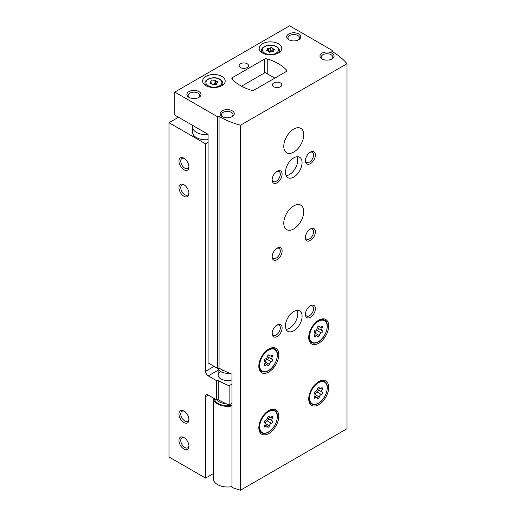 <?xml version="1.0" encoding="UTF-8"?>
<svg xmlns="http://www.w3.org/2000/svg" width="516" height="516" viewBox="0 0 516 516"><rect width="100%" height="100%" fill="white"/><g stroke="black" fill="none" stroke-linecap="round" stroke-linejoin="round"><path stroke-width="0.77" d="M178.471 117.235L168.99 122.711L168.99 456.957L205.587 478.087L213.43 473.559M192.926 125.581A12.939 7.469 0 0 0 192.649 127.129L192.649 132.315A12.939 7.469 0 0 0 196.435 137.598A12.939 7.469 0 0 0 208.083 139.649M168.99 122.711L205.587 143.841L208.083 142.403M183.96 422.572A7.056 4.076 -120 0 0 188.953 419.689A7.056 4.076 -120 0 0 183.96 411.046A7.056 4.076 -120 0 0 178.968 413.929A7.056 4.076 -120 0 0 183.96 422.572M183.96 196.28A7.056 4.076 -120 0 0 188.953 193.403A7.056 4.076 -120 0 0 183.96 184.76A7.056 4.076 -120 0 0 178.968 187.637A7.056 4.076 -120 0 0 183.96 196.28M183.96 449.081A7.056 4.076 -120 0 0 188.953 446.198A7.056 4.076 -120 0 0 183.96 437.555A7.056 4.076 -120 0 0 178.968 440.438A7.056 4.076 -120 0 0 183.96 449.081M183.96 169.777A7.056 4.076 -120 0 0 188.953 166.894A7.056 4.076 -120 0 0 183.96 158.251A7.056 4.076 -120 0 0 178.968 161.127A7.056 4.076 -120 0 0 183.96 169.777M205.587 143.841L205.587 371.281A3.767 2.174 -120 0 0 208.251 375.893L216.655 380.743L218.229 380.505L218.229 399.713L216.655 399.952L208.251 395.101A3.767 2.174 -120 0 0 206.368 394.914A3.767 2.174 -120 0 0 205.587 396.636L205.587 478.087M216.655 399.952L216.655 380.743M218.229 399.713A77.639 44.821 0 0 0 229.123 404.944L229.123 385.736A77.639 44.821 180 0 1 218.229 380.505M231.955 384.104L229.123 385.736M231.936 403.325A11.765 6.792 0 0 0 231.955 403.318L229.123 404.944M220.558 371.488A9.411 5.431 0 0 0 220.893 378.963A9.411 5.431 0 0 0 231.955 379.924M274.789 78.148L265.14 72.575L241.54 86.204M192.649 127.129A12.939 7.469 0 0 0 196.435 132.412A12.939 7.469 0 0 0 208.083 134.457M184.431 158.547A5.786 3.341 -120 0 0 181.967 158.483A5.786 3.341 -120 0 0 181.084 163.114A5.786 3.341 -120 0 0 184.857 168.216A5.786 3.341 -120 0 0 187.753 168.5A5.786 3.341 -120 0 0 188.927 166.333M184.431 437.852A5.786 3.341 -120 0 0 181.967 437.787A5.786 3.341 -120 0 0 181.084 442.425A5.786 3.341 -120 0 0 184.857 447.52A5.786 3.341 -120 0 0 187.753 447.811A5.786 3.341 -120 0 0 188.927 445.637M184.431 185.057A5.786 3.341 -120 0 0 181.967 184.992A5.786 3.341 -120 0 0 181.084 189.624A5.786 3.341 -120 0 0 184.857 194.725A5.786 3.341 -120 0 0 187.753 195.009A5.786 3.341 -120 0 0 188.927 192.842M184.431 411.342A5.786 3.341 -120 0 0 181.967 411.278A5.786 3.341 -120 0 0 181.084 415.915A5.786 3.341 -120 0 0 184.857 421.011A5.786 3.341 -120 0 0 187.753 421.301A5.786 3.341 -120 0 0 188.927 419.134M272.145 48.085A0.826 0.477 0 0 0 272.145 48.072A0.826 0.477 0 0 0 271.519 47.607A0.826 0.477 0 0 0 270.597 47.846A1.438 0.832 0 0 1 268.572 48.156A0.826 0.477 0 0 0 267.733 48.149A0.826 0.477 0 0 0 267.314 48.562A0.826 0.477 0 0 0 267.436 48.814A1.438 0.832 0 0 1 267.649 49.252A1.438 0.832 0 0 1 266.895 49.981A0.826 0.477 0 0 0 266.462 50.4A0.826 0.477 0 0 0 267.307 50.878A1.438 0.832 0 0 1 268.791 51.71A1.438 0.832 0 0 1 268.791 51.729A0.826 0.477 0 0 0 268.791 51.742A0.826 0.477 0 0 0 269.41 52.206A0.826 0.477 0 0 0 270.339 51.968A1.438 0.832 0 0 1 272.364 51.658A0.826 0.477 0 0 0 273.196 51.664A0.826 0.477 0 0 0 273.622 51.252A0.826 0.477 0 0 0 273.499 51A1.438 0.832 0 0 1 273.28 50.568A1.438 0.832 0 0 1 274.041 49.833A0.826 0.477 0 0 0 274.473 49.413A0.826 0.477 0 0 0 273.622 48.943A1.438 0.832 0 0 1 272.138 48.111A1.438 0.832 0 0 1 272.145 48.085M215.578 80.741A0.826 0.477 0 0 0 215.578 80.728A0.826 0.477 0 0 0 214.959 80.264A0.826 0.477 0 0 0 214.03 80.502A1.438 0.832 0 0 1 212.005 80.812A0.826 0.477 0 0 0 211.173 80.806A0.826 0.477 0 0 0 210.754 81.218A0.826 0.477 0 0 0 210.876 81.47A1.438 0.832 0 0 1 211.089 81.902A1.438 0.832 0 0 1 210.335 82.637A0.826 0.477 0 0 0 209.902 83.057A0.826 0.477 0 0 0 210.747 83.528A1.438 0.832 0 0 1 212.231 84.36A1.438 0.832 0 0 1 212.231 84.385A0.826 0.477 0 0 0 212.231 84.398A0.826 0.477 0 0 0 212.85 84.863A0.826 0.477 0 0 0 213.779 84.624A1.438 0.832 0 0 1 215.804 84.314A0.826 0.477 0 0 0 216.636 84.321A0.826 0.477 0 0 0 217.055 83.908A0.826 0.477 0 0 0 216.933 83.656A1.438 0.832 0 0 1 216.72 83.224A1.438 0.832 0 0 1 217.475 82.489A0.826 0.477 0 0 0 217.907 82.07A0.826 0.477 0 0 0 217.062 81.599A1.438 0.832 0 0 1 215.578 80.767A1.438 0.832 0 0 0 215.578 80.767L215.578 83.992A1.438 0.832 0 0 0 215.578 83.992A1.438 0.832 0 0 0 215.662 84.269M174.808 92.074L174.808 115.126L208.083 134.334L208.083 362.922L217.488 368.353L219.061 368.114A77.639 44.821 180 0 0 231.955 374.113L231.955 487.452A77.639 44.821 0 0 0 240.501 490.2L347.01 428.706L347.01 63.726A77.639 44.821 0 0 0 331.853 51.348L332.272 50.439L289.599 25.8L174.808 92.074L217.488 116.713L219.061 116.468A77.639 44.821 0 0 0 240.501 125.22L347.01 63.726M217.488 368.353L217.488 116.713M219.061 368.114L219.061 116.468M240.501 490.2L240.501 125.22M332.272 51.594L332.272 50.439M286.083 71.627A2.354 1.361 0 0 0 286.773 70.666A2.354 1.361 0 0 0 286.49 70.028A47.053 27.167 0 0 0 267.23 58.901A2.354 1.361 0 0 0 264.456 59.14L232.561 77.555A2.354 1.361 0 0 0 231.871 78.516A2.354 1.361 0 0 0 232.148 79.161A47.053 27.167 0 0 0 251.408 90.281A2.354 1.361 0 0 0 254.188 90.042L286.083 71.627M318.707 343.237A14.119 8.153 -60 0 1 311.651 343.933A14.119 8.153 -60 0 1 311.651 327.634A14.119 8.153 -60 0 1 325.77 319.488A14.119 8.153 -60 0 1 327.931 330.795A14.119 8.153 -60 0 1 318.707 343.237M318.707 404.705A14.119 8.153 -60 0 1 311.651 405.408A14.119 8.153 -60 0 1 311.651 389.103A14.119 8.153 -60 0 1 325.77 380.956A14.119 8.153 -60 0 1 327.931 392.27A14.119 8.153 -60 0 1 318.707 404.705M268.804 433.517A14.119 8.153 -60 0 1 261.747 434.22A14.119 8.153 -60 0 1 261.747 417.921A14.119 8.153 -60 0 1 275.86 409.768A14.119 8.153 -60 0 1 278.027 421.082A14.119 8.153 -60 0 1 268.804 433.517M268.804 372.049A14.119 8.153 -60 0 1 261.747 372.752A14.119 8.153 -60 0 1 261.747 356.446A14.119 8.153 -60 0 1 275.86 348.3A14.119 8.153 -60 0 1 278.027 359.613A14.119 8.153 -60 0 1 268.804 372.049M293.759 228.936A14.119 8.153 -60 0 1 286.696 229.639A14.119 8.153 -60 0 1 286.696 213.34A14.119 8.153 -60 0 1 300.815 205.187A14.119 8.153 -60 0 1 302.976 216.501A14.119 8.153 -60 0 1 293.759 228.936M293.759 152.104A14.119 8.153 -60 0 1 286.696 152.8A14.119 8.153 -60 0 1 286.696 136.501A14.119 8.153 -60 0 1 300.815 128.349A14.119 8.153 -60 0 1 302.976 139.662A14.119 8.153 -60 0 1 293.759 152.104M293.759 330.75A11.765 6.792 -60 0 1 287.876 331.33A11.765 6.792 -60 0 1 287.876 317.746A11.765 6.792 -60 0 1 299.641 310.954A11.765 6.792 -60 0 1 301.441 320.384A11.765 6.792 -60 0 1 293.759 330.75M293.759 177.072A11.765 6.792 -60 0 1 287.876 177.659A11.765 6.792 -60 0 1 287.876 164.075A11.765 6.792 -60 0 1 299.641 157.283A11.765 6.792 -60 0 1 301.441 166.707A11.765 6.792 -60 0 1 293.759 177.072M310.393 163.63A7.056 4.076 -60 0 1 305.401 160.747A7.056 4.076 -60 0 1 310.393 152.104A7.056 4.076 -60 0 1 315.386 154.981A7.056 4.076 -60 0 1 310.393 163.63M310.393 240.462A7.056 4.076 -60 0 1 305.401 237.586A7.056 4.076 -60 0 1 310.393 228.936A7.056 4.076 -60 0 1 315.386 231.819A7.056 4.076 -60 0 1 310.393 240.462M310.393 317.301A7.056 4.076 -60 0 1 305.401 314.425A7.056 4.076 -60 0 1 310.393 305.775A7.056 4.076 -60 0 1 315.386 308.658A7.056 4.076 -60 0 1 310.393 317.301M277.118 259.677A7.056 4.076 -60 0 1 272.132 256.794A7.056 4.076 -60 0 1 277.118 248.151A7.056 4.076 -60 0 1 282.11 251.028A7.056 4.076 -60 0 1 277.118 259.677M277.118 336.509A7.056 4.076 -60 0 1 272.132 333.633A7.056 4.076 -60 0 1 277.118 324.99A7.056 4.076 -60 0 1 282.11 327.866A7.056 4.076 -60 0 1 277.118 336.509M277.118 182.838A7.056 4.076 -60 0 1 272.132 179.955A7.056 4.076 -60 0 1 277.118 171.312A7.056 4.076 -60 0 1 282.11 174.195A7.056 4.076 -60 0 1 277.118 182.838M262.483 52.98A11.294 6.521 0 0 0 274.789 54.393A11.294 6.521 0 0 0 281.762 48.369A11.294 6.521 0 0 0 270.468 41.854A11.294 6.521 0 0 0 259.174 48.369A11.294 6.521 0 0 0 262.483 52.98M205.916 85.637A11.294 6.521 0 0 0 218.223 87.049A11.294 6.521 0 0 0 225.195 81.025A11.294 6.521 0 0 0 213.901 74.504A11.294 6.521 0 0 0 202.614 81.025A11.294 6.521 0 0 0 205.916 85.637M280.446 82.947A4.708 2.715 180 0 1 281.826 84.869A4.708 2.715 180 0 1 277.118 87.585A4.708 2.715 180 0 1 272.416 84.869A4.708 2.715 180 0 1 275.318 82.36A4.708 2.715 180 0 1 280.446 82.947M247.177 63.739A4.708 2.715 180 0 1 248.557 65.661A4.708 2.715 180 0 1 243.849 68.376A4.708 2.715 180 0 1 239.147 65.661A4.708 2.715 180 0 1 242.049 63.152A4.708 2.715 180 0 1 247.177 63.739M198.931 91.59A7.056 4.076 180 0 1 198.931 97.356A7.056 4.076 180 0 1 188.953 97.356A7.056 4.076 180 0 1 188.953 91.59A7.056 4.076 180 0 1 198.931 91.59M298.745 33.966A7.056 4.076 180 0 1 298.745 39.726A7.056 4.076 180 0 1 288.767 39.726A7.056 4.076 180 0 1 288.767 33.966A7.056 4.076 180 0 1 298.745 33.966M332.02 53.174A7.056 4.076 180 0 1 332.02 58.934A7.056 4.076 180 0 1 322.036 58.934A7.056 4.076 180 0 1 322.036 53.174A7.056 4.076 180 0 1 332.02 53.174M232.206 110.798A7.056 4.076 180 0 1 232.206 116.564A7.056 4.076 180 0 1 222.222 116.564A7.056 4.076 180 0 1 222.222 110.798A7.056 4.076 180 0 1 232.206 110.798M222.719 116.822A5.786 3.341 180 0 1 221.429 114.72A5.786 3.341 180 0 1 225.002 111.637A5.786 3.341 180 0 1 231.303 112.359A5.786 3.341 180 0 1 233 114.72A5.786 3.341 180 0 1 231.71 116.822M322.532 59.198A5.786 3.341 180 0 1 321.242 57.095A5.786 3.341 180 0 1 324.816 54.006A5.786 3.341 180 0 1 331.117 54.735A5.786 3.341 180 0 1 332.814 57.095A5.786 3.341 180 0 1 331.524 59.198M289.263 39.984A5.786 3.341 180 0 1 287.973 37.887A5.786 3.341 180 0 1 291.54 34.798A5.786 3.341 180 0 1 297.848 35.52A5.786 3.341 180 0 1 299.544 37.887A5.786 3.341 180 0 1 298.254 39.984M189.443 97.614A5.786 3.341 180 0 1 188.159 95.512A5.786 3.341 180 0 1 191.726 92.429A5.786 3.341 180 0 1 198.034 93.151A5.786 3.341 180 0 1 199.724 95.512A5.786 3.341 180 0 1 198.441 97.614M212.147 84.082A1.438 0.832 0 0 0 214.03 83.727L214.03 80.502M215.578 83.934A0.826 0.477 0 0 0 214.94 83.489A0.826 0.477 0 0 0 214.03 83.727M272.145 48.13L272.145 51.31A1.438 0.832 0 0 0 272.138 51.336A1.438 0.832 0 0 0 272.222 51.613M268.707 51.432A1.438 0.832 0 0 0 270.597 51.071L270.597 47.846M272.138 51.278A0.826 0.477 0 0 0 271.5 50.832A0.826 0.477 0 0 0 270.597 51.071M276.647 171.609A5.786 3.341 -60 0 1 279.111 171.544A5.786 3.341 -60 0 1 280.001 176.182A5.786 3.341 -60 0 1 276.221 181.277A5.786 3.341 -60 0 1 273.325 181.561A5.786 3.341 -60 0 1 272.151 179.394M276.647 325.286A5.786 3.341 -60 0 1 279.111 325.222A5.786 3.341 -60 0 1 280.001 329.853A5.786 3.341 -60 0 1 276.221 334.955A5.786 3.341 -60 0 1 273.325 335.239A5.786 3.341 -60 0 1 272.151 333.072M276.647 248.448A5.786 3.341 -60 0 1 279.111 248.383A5.786 3.341 -60 0 1 280.001 253.021A5.786 3.341 -60 0 1 276.221 258.116A5.786 3.341 -60 0 1 273.325 258.4A5.786 3.341 -60 0 1 272.151 256.233M309.923 306.078A5.786 3.341 -60 0 1 312.386 306.007A5.786 3.341 -60 0 1 313.27 310.645A5.786 3.341 -60 0 1 309.49 315.747A5.786 3.341 -60 0 1 306.601 316.031A5.786 3.341 -60 0 1 305.427 313.863M309.923 229.239A5.786 3.341 -60 0 1 312.386 229.175A5.786 3.341 -60 0 1 313.27 233.806A5.786 3.341 -60 0 1 309.49 238.908A5.786 3.341 -60 0 1 306.601 239.192A5.786 3.341 -60 0 1 305.427 237.025M309.923 152.401A5.786 3.341 -60 0 1 312.386 152.336A5.786 3.341 -60 0 1 313.27 156.967A5.786 3.341 -60 0 1 309.49 162.069A5.786 3.341 -60 0 1 306.601 162.353A5.786 3.341 -60 0 1 305.427 160.186M297.061 156.748A11.765 6.792 -60 0 1 289.431 174.576A11.765 6.792 -60 0 1 286.122 175.692M297.061 310.426A11.765 6.792 -60 0 1 289.431 328.253A11.765 6.792 -60 0 1 286.122 329.369M271.429 361.806A2.303 1.329 120 0 0 269.378 364.361A1.316 0.761 120 0 1 268.726 365.522A1.316 0.761 120 0 1 267.81 365.773A1.316 0.761 120 0 1 267.565 365.405A2.303 1.329 120 0 0 267.133 364.76A2.303 1.329 120 0 0 265.508 365.225A1.316 0.761 120 0 1 264.585 365.489A1.316 0.761 120 0 1 264.605 363.935A2.303 1.329 120 0 0 264.637 361.213A2.303 1.329 120 0 0 264.605 361.194A1.316 0.761 120 0 1 264.585 361.187A1.316 0.761 120 0 1 264.444 359.955A1.316 0.761 120 0 1 265.508 358.859A2.303 1.329 120 0 0 267.565 356.304A1.316 0.761 120 0 1 268.217 355.143A1.316 0.761 120 0 1 269.126 354.885A1.316 0.761 120 0 1 269.378 355.26A2.303 1.329 120 0 0 269.81 355.905A2.303 1.329 120 0 0 271.429 355.44A1.316 0.761 120 0 1 272.358 355.176A1.316 0.761 120 0 1 272.338 356.73A2.303 1.329 120 0 0 272.3 359.452A2.303 1.329 120 0 0 272.338 359.471A1.316 0.761 120 0 1 272.358 359.478A1.316 0.761 120 0 1 272.5 360.71A1.316 0.761 120 0 1 271.429 361.806L267.204 359.368A1.316 0.761 120 0 0 268.262 358.298A1.316 0.761 120 0 0 268.159 357.059M271.429 423.275A2.303 1.329 120 0 0 269.378 425.829A1.316 0.761 120 0 1 268.726 426.996A1.316 0.761 120 0 1 267.81 427.248A1.316 0.761 120 0 1 267.565 426.874A2.303 1.329 120 0 0 267.133 426.229A2.303 1.329 120 0 0 265.508 426.693A1.316 0.761 120 0 1 264.585 426.958A1.316 0.761 120 0 1 264.605 425.403A2.303 1.329 120 0 0 264.637 422.681A2.303 1.329 120 0 0 264.605 422.668A1.316 0.761 120 0 1 264.585 422.656A1.316 0.761 120 0 1 264.444 421.424A1.316 0.761 120 0 1 265.508 420.327A2.303 1.329 120 0 0 267.565 417.773A1.316 0.761 120 0 1 268.217 416.612A1.316 0.761 120 0 1 269.126 416.36A1.316 0.761 120 0 1 269.378 416.728A2.303 1.329 120 0 0 269.81 417.373A2.303 1.329 120 0 0 271.429 416.909A1.316 0.761 120 0 1 272.358 416.644A1.316 0.761 120 0 1 272.338 418.199A2.303 1.329 120 0 0 272.3 420.921A2.303 1.329 120 0 0 272.338 420.94A1.316 0.761 120 0 1 272.358 420.946A1.316 0.761 120 0 1 272.5 422.178A1.316 0.761 120 0 1 271.429 423.275L267.204 420.837A1.316 0.761 120 0 0 268.262 419.766A1.316 0.761 120 0 0 268.159 418.528M321.339 394.463A2.303 1.329 120 0 0 319.281 397.017A1.316 0.761 120 0 1 318.63 398.178A1.316 0.761 120 0 1 317.721 398.429A1.316 0.761 120 0 1 317.469 398.062A2.303 1.329 120 0 0 317.037 397.417A2.303 1.329 120 0 0 315.418 397.881A1.316 0.761 120 0 1 314.489 398.146A1.316 0.761 120 0 1 314.508 396.591A2.303 1.329 120 0 0 314.547 393.869A2.303 1.329 120 0 0 314.508 393.85A1.316 0.761 120 0 0 314.508 393.85A1.316 0.761 120 0 1 314.347 392.612A1.316 0.761 120 0 1 315.418 391.515A2.303 1.329 120 0 0 317.469 388.961A1.316 0.761 120 0 1 318.12 387.8A1.316 0.761 120 0 1 319.036 387.542A1.316 0.761 120 0 1 319.281 387.916A2.303 1.329 120 0 0 319.72 388.561A2.303 1.329 120 0 0 321.339 388.097A1.316 0.761 120 0 1 322.261 387.832A1.316 0.761 120 0 1 322.242 389.387A2.303 1.329 120 0 0 322.21 392.108A2.303 1.329 120 0 0 322.242 392.128A1.316 0.761 120 0 1 322.261 392.134A1.316 0.761 120 0 1 322.403 393.366A1.316 0.761 120 0 1 321.339 394.463L317.114 392.025A1.316 0.761 120 0 0 318.166 390.954A1.316 0.761 120 0 0 318.069 389.715M321.339 332.994A2.303 1.329 120 0 0 319.281 335.548A1.316 0.761 120 0 1 318.63 336.709A1.316 0.761 120 0 1 317.721 336.961A1.316 0.761 120 0 1 317.469 336.593A2.303 1.329 120 0 0 317.037 335.948A2.303 1.329 120 0 0 315.418 336.406A1.316 0.761 120 0 1 314.489 336.671A1.316 0.761 120 0 1 314.508 335.123A2.303 1.329 120 0 0 314.547 332.401A2.303 1.329 120 0 0 314.508 332.381A1.316 0.761 120 0 0 314.508 332.381A1.316 0.761 120 0 1 314.347 331.143A1.316 0.761 120 0 1 315.418 330.046A2.303 1.329 120 0 0 317.469 327.492A1.316 0.761 120 0 1 318.12 326.325A1.316 0.761 120 0 1 319.036 326.073A1.316 0.761 120 0 1 319.281 326.441A2.303 1.329 120 0 0 319.72 327.092A2.303 1.329 120 0 0 321.339 326.628A1.316 0.761 120 0 1 322.261 326.364A1.316 0.761 120 0 1 322.242 327.918A2.303 1.329 120 0 0 322.21 330.633A2.303 1.329 120 0 0 322.242 330.653A1.316 0.761 120 0 1 322.261 330.666A1.316 0.761 120 0 1 322.403 331.898A1.316 0.761 120 0 1 321.339 332.994L317.114 330.55A1.316 0.761 120 0 0 318.166 329.485A1.316 0.761 120 0 0 318.069 328.247M267.604 356.124A2.303 1.329 120 0 0 268.075 357.007A2.303 1.329 120 0 0 268.114 357.027L272.267 359.433M267.204 359.368A2.303 1.329 120 0 0 265.153 361.922L269.378 364.361M317.514 327.312A2.303 1.329 120 0 0 317.985 328.195A2.303 1.329 120 0 0 318.017 328.215L322.178 330.614M317.114 330.55A2.303 1.329 120 0 0 315.057 333.104L319.281 335.548M317.514 388.78A2.303 1.329 120 0 0 317.985 389.67A2.303 1.329 120 0 0 318.017 389.683L322.178 392.089M317.114 392.025A2.303 1.329 120 0 0 315.057 394.579L319.281 397.017M267.604 417.592A2.303 1.329 120 0 0 268.075 418.482A2.303 1.329 120 0 0 268.114 418.502L272.267 420.901M267.204 420.837A2.303 1.329 120 0 0 265.153 423.391L269.378 425.829M213.43 398.094A14.119 8.153 0 0 0 213.43 398.171L213.43 478.854A14.119 8.153 0 0 0 231.955 486.594M213.43 398.171A14.119 8.153 0 0 0 231.955 405.918M224.305 370.875A7.966 4.599 180 0 1 220.713 369.037M229.504 373.165A9.411 5.431 180 0 1 218.158 368.25M214.069 366.386L205.587 371.281M208.251 395.101L205.587 396.636M218.133 370.185L208.251 375.893M264.811 53.174A7.998 4.618 0 0 0 278.195 51.103A7.998 4.618 0 0 0 268.397 45.447A7.998 4.618 0 0 0 264.811 53.174M208.251 85.83A7.998 4.618 0 0 0 221.628 83.76A7.998 4.618 0 0 0 211.837 78.103A7.998 4.618 0 0 0 208.251 85.83M286.49 71.305L286.49 70.028M267.23 73.782L267.23 58.901M264.456 72.969L264.456 59.14M232.561 79.593L232.561 77.555M221.919 85.624A8.94 5.16 0 0 0 222.847 83.334C222.815 81.431 221.525 79.896 218.965 78.729C213.276 76.097 204.42 79.2 204.962 83.334A8.94 5.16 0 0 0 205.89 85.624M278.479 52.967A8.94 5.16 0 0 0 279.408 50.678C279.375 48.775 278.085 47.24 275.531 46.072C269.836 43.441 260.98 46.543 261.528 50.678A8.94 5.16 0 0 0 262.45 52.967M215.578 83.966L215.578 80.786M217.062 82.683L217.062 81.599M216.933 84.16L216.933 83.656M210.335 83.476L210.335 82.637M212.005 83.921L212.005 80.812M273.622 50.026L273.622 48.943M273.499 51.503L273.499 51M266.895 50.82L266.895 49.981M268.572 51.265L268.572 48.156M259.509 370.101L261.67 371.346A12.939 7.469 -60 0 1 259.329 362.355M265.65 351.409A12.939 7.469 -60 0 1 274.609 348.932L272.454 347.687M268.468 370.514A12.468 7.198 -60 0 1 260.832 359.652A12.468 7.198 -60 0 1 276.105 350.835A12.468 7.198 -60 0 1 268.468 370.514M259.509 431.57L261.67 432.814A12.939 7.469 -60 0 1 259.329 423.823M265.65 412.877A12.939 7.469 -60 0 1 274.609 410.407L272.454 409.162M268.468 431.982A12.468 7.198 -60 0 1 260.832 421.12A12.468 7.198 -60 0 1 276.105 412.303A12.468 7.198 -60 0 1 268.468 431.982M309.419 402.757L311.574 404.002A12.939 7.469 -60 0 1 309.239 395.011M315.56 384.065A12.939 7.469 -60 0 1 324.512 381.588L322.358 380.344M318.378 403.17A12.468 7.198 -60 0 1 310.742 392.308A12.468 7.198 -60 0 1 326.015 383.491A12.468 7.198 -60 0 1 318.378 403.17M309.419 341.289L311.574 342.534A12.939 7.469 -60 0 1 309.239 333.536M315.56 322.597A12.939 7.469 -60 0 1 324.512 320.12L322.358 318.875M318.378 341.702A12.468 7.198 -60 0 1 310.742 330.833A12.468 7.198 -60 0 1 326.015 322.016A12.468 7.198 -60 0 1 318.378 341.702M270.829 355.859L272.338 356.73M264.353 364.554L265.508 365.225M268.688 354.86L269.378 355.26M320.739 327.047L322.242 327.918M314.257 335.742L315.418 336.406M318.591 326.048L319.281 326.441M320.739 388.516L322.242 389.387M314.257 397.21L315.418 397.881M318.591 387.516L319.281 387.916M270.829 417.328L272.338 418.199M264.353 426.023L265.508 426.693M268.688 416.328L269.378 416.728M216.907 399.919A11.765 6.792 0 0 0 226.318 403.776M214.398 398.649A13.177 7.605 0 0 0 231.955 405.344M222.847 85.011L222.847 83.334M204.962 85.011L204.962 83.334M279.408 52.355L279.408 50.678M261.528 52.355L261.528 50.678M216.72 84.289L216.72 83.224M211.089 83.547L211.089 81.902M272.138 51.336L272.138 48.111M273.28 51.639L273.28 50.568M267.649 50.891L267.649 49.252M261.67 371.346C263.489 372.384 265.721 372.178 268.372 370.727C276.428 366.592 280.478 351.293 274.609 348.932M261.67 432.814C263.489 433.853 265.721 433.646 268.372 432.202C276.428 428.067 280.478 412.768 274.609 410.407M311.574 404.002C313.393 405.041 315.631 404.834 318.282 403.383C326.338 399.249 330.388 383.949 324.512 381.588M311.574 342.534C313.393 343.572 315.631 343.366 318.282 341.915C326.338 337.78 330.388 322.481 324.512 320.12M268.075 357.007L272.3 359.452M264.85 363.445L267.133 364.76M268.326 355.047L269.81 355.905M317.985 328.195L322.21 330.633M314.76 334.632L317.037 335.948M318.237 326.235L319.72 327.092M317.985 389.67L322.21 392.108M314.76 396.101L317.037 397.417M318.237 387.703L319.72 388.561M268.075 418.482L272.3 420.921M264.85 424.913L267.133 426.229M268.326 416.522L269.81 417.373M218.133 368.256L218.133 375.126"/></g></svg>

